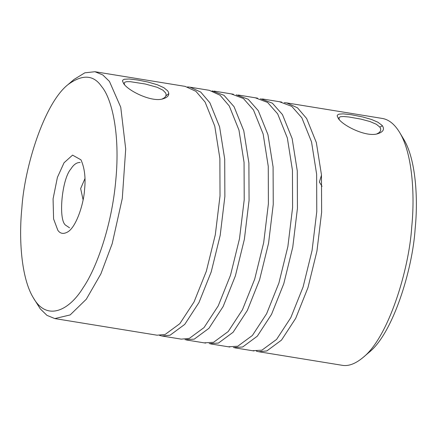 <?xml version="1.0" encoding="UTF-8"?>
<svg xmlns="http://www.w3.org/2000/svg" width="437" height="437" viewBox="0 0 437 437"><rect width="100%" height="100%" fill="white"/><g stroke="black" fill="none" stroke-linecap="round" stroke-linejoin="round"><path stroke-width="0.66" d="M284.29 102.651L286.732 102.903L297.482 107.813L306.637 118.503L316.339 142.549L321.463 174.838L321.632 212.235L316.94 251.095L307.97 287.639L295.718 318.305L281.504 340.106L266.832 350.938L258.693 351.725L256.311 351.135M382.211 118.422C388.821 119.503 394.633 124.19 399.653 132.487C412.32 153.174 415.035 194.509 411.73 226.972C409.032 270.132 388.203 337.714 362.989 357.537C355.347 363.879 348.365 366.457 342.051 365.277L258.699 351.725M382.386 125.769C384.702 129.254 383.26 131.87 378.065 133.607C367.025 137.77 343.012 125.845 338.375 118.564L337.173 115.881L337.44 115.057L338.926 114.166L343.089 113.855L351.386 114.745L362.683 116.952L371.494 119.465L377.814 122.185L381.993 125.299L382.386 125.769L379.851 127.107L376.41 124.305L370.008 121.546L360.967 119.121L348.966 116.996L343.558 116.515L340.439 116.739L338.948 117.695L339.281 119.64M260.518 98.74L272.393 103.198L282.449 114.57L292.151 138.616L297.275 170.905L297.439 208.302L292.752 247.167L283.782 283.706L271.53 314.372L257.311 336.173L242.644 347.005L233.358 347.557M279.866 101.887L291.774 106.366L301.852 117.804L311.532 141.888L316.634 174.21L316.776 211.623L312.067 250.483L303.081 287.005L290.818 317.639L276.594 339.396L261.927 350.174L252.706 350.703M236.33 94.807L248.205 99.265L258.262 110.637L267.957 134.683L273.087 166.972L273.251 204.369L268.558 243.234L259.589 279.773L247.342 310.439L233.123 332.24L218.451 343.072L209.165 343.624M255.678 97.954L267.586 102.433L277.664 113.871L287.344 137.961L292.446 170.283L292.588 207.69L287.879 246.55L278.893 283.072L266.63 313.706L252.406 335.463L237.733 346.241L228.518 346.77M33.376 297.881L40.313 308.904L46.961 315.361L54.811 318.578L70.16 314.93L86.291 299.236L100.871 273.912L112.2 243.649L122.3 198.371L125.703 149.006L120.749 107.234L109.436 81.397L102.788 74.945L94.938 71.723L84.849 72.815L74.055 79.419L68.052 84.565M94.938 71.723L185.135 86.384L195.918 91.322L205.095 102.072L214.775 126.162L219.877 158.484L220.019 195.896L215.31 234.756L206.324 271.279L194.061 301.907L179.836 323.664L165.17 334.442L157.096 335.206L54.811 318.578M165.951 95.85L168.813 93.594M187.533 86.919L189.975 87.171L200.725 92.081L209.88 102.777L219.582 126.817L224.705 159.106L224.869 196.508L220.182 235.368L211.213 271.907L198.961 302.573L184.747 324.38L170.075 335.206L161.936 335.993L159.549 335.403M189.975 87.171L209.323 90.317L220.106 95.255L229.283 106.005L238.963 130.095L244.065 162.417L244.212 199.829L239.498 238.689L230.512 275.212L218.249 305.84L204.024 327.597L189.358 338.375L181.284 339.139M167.704 90.869C170.02 94.354 168.578 96.97 163.383 98.707C152.344 102.864 128.331 90.94 123.693 83.664L122.491 80.982L122.759 80.157L124.245 79.266L129.188 78.993L137.775 80.015L148.001 82.052L157.32 84.74L163.88 87.711L167.704 90.869M322.053 186.315L319.376 182.082L321.485 175.139M212.142 90.874L224.012 95.332L234.068 106.71L243.77 130.75L248.893 163.039L249.063 200.436L244.37 239.301L235.401 275.84L223.149 306.506L208.935 328.313L194.263 339.139L184.977 339.696M231.49 94.021L243.393 98.5L253.471 109.938L263.156 134.028L268.258 166.35L268.4 203.757L263.686 242.617L254.7 279.145L242.437 309.773L228.218 331.53L213.546 342.308L204.325 342.837M403.712 139.261C415.707 158.85 418.28 197.999 415.15 228.742C412.594 269.613 392.868 333.622 368.992 352.397M80.184 162.482L80.184 162.482C76.743 162.373 73.645 164.536 70.892 168.977C61.83 178.957 58.034 220.308 65.725 225.263L69.565 227.819M84.953 178.586L80.648 188.571L83.096 199.807M101.559 86.433C93.54 74.743 82.358 74.132 68.008 84.603C44.132 103.378 24.406 167.387 21.85 208.258C18.72 239.001 21.293 278.151 33.288 297.739C46.885 321.807 69.292 310.417 83.074 287.814C96.26 268.777 111.823 226.044 115.805 180.077C120.273 133.968 111.899 98.418 101.559 86.433M57.848 230.299C60.306 233.855 63.704 234.336 68.041 231.747C76.366 226.574 83.751 203.822 84.581 189.445C85.81 177.87 84.609 167.999 80.982 159.838L72.564 155.13L64.048 162.761L57.405 177.384L53.074 198.895L53.587 218.948L57.848 230.299M162.16 98.997L164.509 97.713L165.738 96.298L166.147 94.709L165.71 93.048L162.946 90.175L157.129 87.285L145.237 83.997L130.248 81.675L126.626 81.686L124.802 82.216L124.152 83.292L124.6 84.74M376.841 133.902L379.19 132.613L380.6 130.816L380.714 128.784L379.851 127.107M286.732 102.903L382.189 118.422M262.413 98.948L281.761 102.094M234.631 347.814L253.979 350.96M238.225 95.015L257.573 98.161M210.443 343.881L229.791 347.027M161.936 335.993L181.289 339.139M214.032 91.082L233.385 94.228M186.255 339.948L205.603 343.094M399.56 132.335L403.624 139.119M362.945 357.581L368.948 352.435"/></g></svg>
